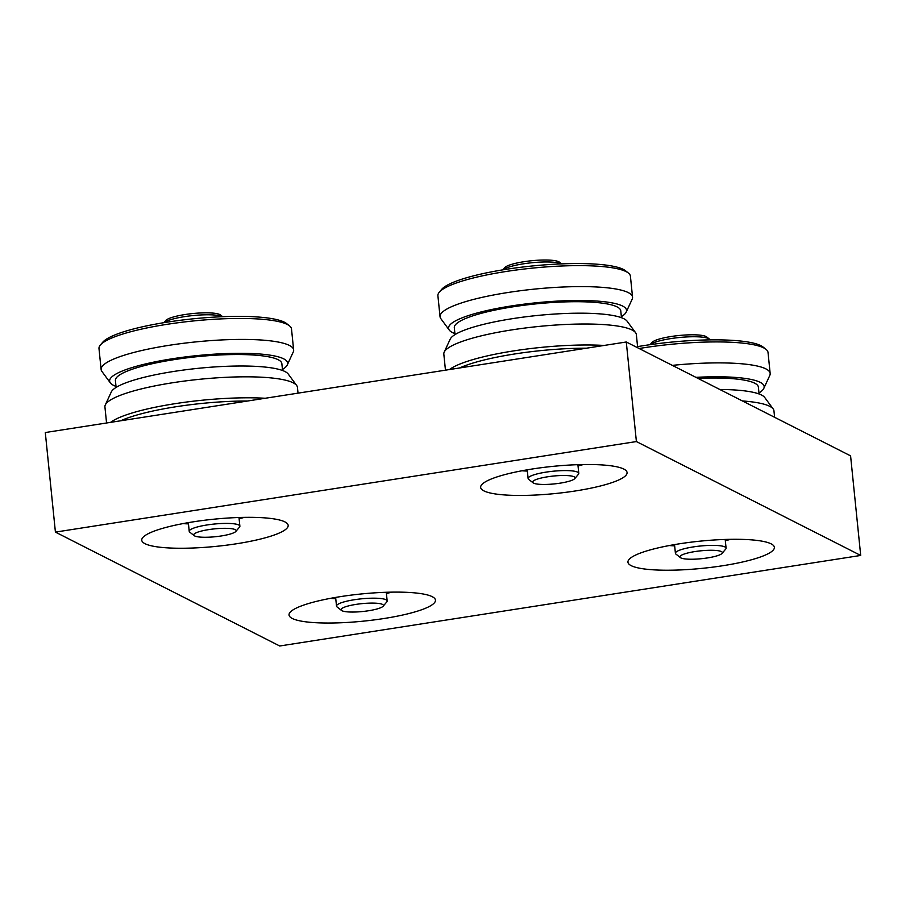 <?xml version="1.0" encoding="UTF-8"?>
<svg xmlns="http://www.w3.org/2000/svg" width="906" height="906" viewBox="0 0 906 906"><rect width="100%" height="100%" fill="white"/><g stroke="black" fill="none" stroke-linecap="round" stroke-linejoin="round"><path stroke-width="1.36" d="M340.645 596.601A73.59 13.635 -5.8 0 1 435.458 600.134A73.59 13.635 -5.8 0 1 383.861 618.538A73.59 13.635 -5.8 0 1 289.037 615.004A73.59 13.635 -5.8 0 1 340.645 596.601M679.545 543.781A73.59 13.635 -5.8 0 1 774.37 547.315A73.59 13.635 -5.8 0 1 722.762 565.729A73.59 13.635 -5.8 0 1 627.949 562.196A73.59 13.635 -5.8 0 1 679.545 543.781M193.352 521.822A73.59 13.635 -5.8 0 1 288.165 525.355A73.59 13.635 -5.8 0 1 236.568 543.759A73.59 13.635 -5.8 0 1 141.755 540.225A73.59 13.635 -5.8 0 1 193.352 521.822M532.252 469.002A73.59 13.635 -5.8 0 1 627.077 472.536A73.59 13.635 -5.8 0 1 575.469 490.95A73.59 13.635 -5.8 0 1 480.656 487.417A73.59 13.635 -5.8 0 1 532.252 469.002M265.209 398.266A96.749 17.927 174.2 0 0 174.903 403.702A96.749 17.927 174.2 0 0 110.611 422.355M247.61 401.007A94.054 17.418 174.2 0 0 175.957 406.749A94.054 17.418 174.2 0 0 120.645 420.792M298.029 393.147L297.44 387.383A96.749 17.927 174.2 0 0 296.67 385.492A96.749 17.927 174.2 0 0 172.774 382.728A96.749 17.927 174.2 0 0 105.3 404.937A96.749 17.927 174.2 0 0 104.926 406.93L106.557 422.989M296.67 385.492L288.221 374.019A89.456 16.568 174.2 0 0 173.658 371.471A89.456 16.568 174.2 0 0 111.268 391.992L105.3 404.937M282.559 370.509L281.857 363.657A83.658 15.493 174.2 0 0 174.077 359.637A83.658 15.493 174.2 0 0 115.413 380.565L116.104 387.417M282.457 369.501A89.456 16.568 174.2 0 0 287.293 364.914L293.261 351.97A96.749 17.927 174.2 0 0 293.646 349.976A96.749 17.927 174.2 0 0 168.969 345.333A96.749 17.927 174.2 0 0 101.121 369.535A96.749 17.927 174.2 0 0 101.891 371.415L110.339 382.887A89.456 16.568 174.2 0 0 116.002 386.409M287.293 364.914A89.456 16.568 174.2 0 0 172.367 358.765A89.456 16.568 174.2 0 0 110.339 382.887M293.646 349.976L291.505 329.003A96.749 17.927 174.2 0 0 289.444 325.82A96.749 17.927 174.2 0 0 166.84 324.359A96.749 17.927 174.2 0 0 100.373 345.027A96.749 17.927 174.2 0 0 98.992 348.561L101.121 369.535M289.444 325.82L286.545 323.533A94.054 17.418 174.2 0 0 167.361 322.117A94.054 17.418 174.2 0 0 102.763 342.208L100.373 345.027M235.866 531.414L239.512 527.111A25.459 4.711 174.2 0 0 239.875 526.182A25.459 4.711 174.2 0 0 207.066 524.959A25.459 4.711 174.2 0 0 189.218 531.324A25.459 4.711 174.2 0 0 189.762 532.162L194.19 535.65A21.325 3.952 174.2 0 0 221.223 535.967A21.325 3.952 174.2 0 0 235.866 531.414A21.325 3.952 174.2 0 0 208.697 529.614A21.325 3.952 174.2 0 0 194.19 535.65M222.57 316.704A30.555 5.663 174.2 0 0 184.496 316.647A30.555 5.663 174.2 0 0 164.054 322.649M222.683 316.692L220.475 314.96A28.007 5.187 174.2 0 0 184.983 314.541A28.007 5.187 174.2 0 0 165.753 320.52L163.929 322.661M604.121 345.446A96.749 17.927 174.2 0 0 513.804 350.882A96.749 17.927 174.2 0 0 449.512 369.535M586.51 348.187A94.054 17.418 174.2 0 0 514.868 353.94A94.054 17.418 174.2 0 0 459.557 367.972M637.688 347.779L636.352 334.563A96.749 17.927 174.2 0 0 635.582 332.683A96.749 17.927 174.2 0 0 511.675 329.92A96.749 17.927 174.2 0 0 444.2 352.117A96.749 17.927 174.2 0 0 443.827 354.121L445.458 370.169M635.582 332.683L627.122 321.211A89.456 16.568 174.2 0 0 512.558 318.652A89.456 16.568 174.2 0 0 450.18 339.184L444.2 352.117M621.471 317.689L620.769 310.837A83.658 15.493 174.2 0 0 512.977 306.817A83.658 15.493 174.2 0 0 454.314 327.745L455.016 334.597M621.357 316.681A89.456 16.568 174.2 0 0 626.193 312.094L632.173 299.161A96.749 17.927 174.2 0 0 632.547 297.157A96.749 17.927 174.2 0 0 507.881 292.513A96.749 17.927 174.2 0 0 440.033 316.715A96.749 17.927 174.2 0 0 440.803 318.595L449.251 330.078A89.456 16.568 174.2 0 0 454.914 333.589M626.193 312.094A89.456 16.568 174.2 0 0 511.278 305.956A89.456 16.568 174.2 0 0 449.251 330.078M632.547 297.157L630.417 276.183A96.749 17.927 174.2 0 0 628.345 273A96.749 17.927 174.2 0 0 505.752 271.54A96.749 17.927 174.2 0 0 439.285 292.208A96.749 17.927 174.2 0 0 437.904 295.741L440.033 316.715M628.345 273L625.446 270.724A94.054 17.418 174.2 0 0 506.273 269.297A94.054 17.418 174.2 0 0 441.664 289.388L439.285 292.208M574.778 478.606L578.424 474.291A25.459 4.711 174.2 0 0 578.787 473.362A25.459 4.711 174.2 0 0 545.978 472.139A25.459 4.711 174.2 0 0 528.119 478.504A25.459 4.711 174.2 0 0 528.662 479.342L533.102 482.83A21.325 3.952 174.2 0 0 560.123 483.158A21.325 3.952 174.2 0 0 574.778 478.606A21.325 3.952 174.2 0 0 547.598 476.794A21.325 3.952 174.2 0 0 533.102 482.83M561.471 263.884A30.555 5.663 174.2 0 0 523.396 263.827A30.555 5.663 174.2 0 0 502.955 269.829M561.595 263.884L559.387 262.14A28.007 5.187 174.2 0 0 523.895 261.721A28.007 5.187 174.2 0 0 504.653 267.7L502.841 269.852M383.159 606.193L386.805 601.89A25.459 4.711 174.2 0 0 387.168 600.961A25.459 4.711 174.2 0 0 386.047 599.761A25.459 4.711 174.2 0 0 357.825 599.24A25.459 4.711 174.2 0 0 336.511 606.103A25.459 4.711 174.2 0 0 337.055 606.941L341.483 610.429A21.325 3.952 174.2 0 0 341.97 610.735A21.325 3.952 174.2 0 0 363.612 611.403A21.325 3.952 174.2 0 0 383.159 606.193A21.325 3.952 174.2 0 0 382.525 604.415A21.325 3.952 174.2 0 0 356.919 604.257A21.325 3.952 174.2 0 0 341.483 610.429M774.607 417.292L773.951 410.848A96.749 17.927 174.2 0 0 773.192 408.968A96.749 17.927 174.2 0 0 769.681 406.296A96.749 17.927 174.2 0 0 742.41 400.95M773.192 408.968L764.732 397.496A89.456 16.568 174.2 0 0 761.493 395.016A89.456 16.568 174.2 0 0 719.817 389.478M759.069 393.985L758.379 387.122A83.658 15.493 174.2 0 0 754.687 383.181A83.658 15.493 174.2 0 0 697.926 378.368M758.968 392.966A89.456 16.568 174.2 0 0 763.803 388.391L769.783 375.446A96.749 17.927 174.2 0 0 770.157 373.453A96.749 17.927 174.2 0 0 765.887 368.889A96.749 17.927 174.2 0 0 672.331 365.367M763.803 388.391A89.456 16.568 174.2 0 0 760.202 382.321A89.456 16.568 174.2 0 0 695.921 377.349M770.157 373.453L768.028 352.479A96.749 17.927 174.2 0 0 765.955 349.286A96.749 17.927 174.2 0 0 763.758 347.915A96.749 17.927 174.2 0 0 639.126 348.516M765.955 349.286L763.056 347.009A94.054 17.418 174.2 0 0 760.915 345.673A94.054 17.418 174.2 0 0 637.575 346.624M722.071 553.385L725.717 549.07A25.459 4.711 174.2 0 0 726.08 548.141A25.459 4.711 174.2 0 0 724.959 546.941A25.459 4.711 174.2 0 0 696.725 546.431A25.459 4.711 174.2 0 0 675.412 553.283A25.459 4.711 174.2 0 0 675.955 554.121L680.395 557.609A21.325 3.952 174.2 0 0 680.882 557.915A21.325 3.952 174.2 0 0 702.524 558.583A21.325 3.952 174.2 0 0 722.071 553.385A21.325 3.952 174.2 0 0 721.436 551.595A21.325 3.952 174.2 0 0 695.819 551.437A21.325 3.952 174.2 0 0 680.395 557.609M710.021 339.875A30.555 5.663 174.2 0 0 709.409 339.07A30.555 5.663 174.2 0 0 708.718 338.64A30.555 5.663 174.2 0 0 678.911 337.553A30.555 5.663 174.2 0 0 650.202 344.654M709.409 339.07L706.68 336.919A28.007 5.187 174.2 0 0 706.034 336.522A28.007 5.187 174.2 0 0 677.62 335.65A28.007 5.187 174.2 0 0 651.946 342.479L650.1 344.665M669.274 545.548A43.284 8.018 174.2 0 0 674.664 545.854M725.321 540.712A43.284 8.018 174.2 0 0 730.542 539.33M626.284 341.992L45.3 432.536L55.413 532.105L279.716 645.989L860.7 555.446L850.587 455.865L626.284 341.992L636.397 441.562L860.7 555.446M330.362 598.368A43.284 8.018 174.2 0 0 335.752 598.673M386.42 593.532A43.284 8.018 174.2 0 0 391.641 592.139M521.981 470.769A43.284 8.018 174.2 0 0 527.371 471.075M578.028 465.933A43.284 8.018 174.2 0 0 583.249 464.552M183.069 523.589A43.284 8.018 174.2 0 0 188.459 523.895M239.127 518.742A43.284 8.018 174.2 0 0 244.348 517.36M636.397 441.562L55.413 532.105M188.335 522.637L189.218 531.324M527.235 469.829L528.119 478.504M386.284 592.275L387.168 600.961M725.196 539.455L726.08 548.141M674.528 544.608L675.412 553.283M335.628 597.416L336.511 606.103M577.903 464.676L578.787 473.362M238.991 517.496L239.875 526.182"/></g></svg>
